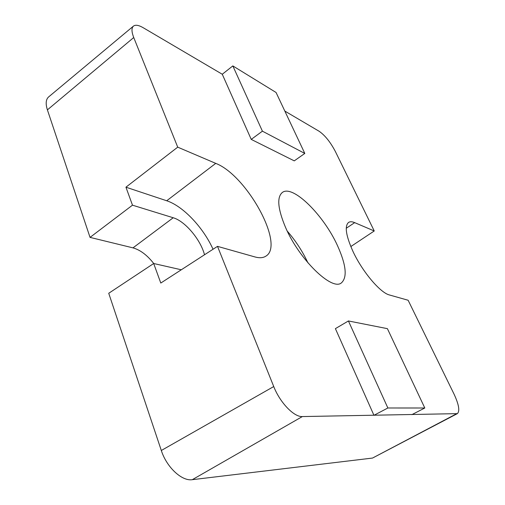<?xml version="1.0" encoding="UTF-8"?>
<svg xmlns="http://www.w3.org/2000/svg" width="505" height="505" viewBox="0 0 505 505"><rect width="100%" height="100%" fill="white"/><g stroke="black" fill="none" stroke-linecap="round" stroke-linejoin="round"><path stroke-width="0.76" d="M284.833 111.081L319.147 131.275C325.005 135.359 330.403 142.082 335.339 151.45L374.243 230.974L354.68 222.636C352.105 221.537 350.066 221.474 348.576 222.434C344.448 226.006 345.906 235.652 352.945 251.364C362.274 271.564 380.353 292.925 389.462 294.977L408.128 300.254L454.02 394.064C458.9 404.593 460.011 411.114 457.347 413.639L302.35 416.568C294.011 417.155 279.966 402.592 273.742 386.546L217.51 246.358L254.93 256.938C259.444 258.181 263.061 257.935 265.781 256.205C285.293 245.266 246.825 175.254 215.742 163.374L177.716 147.157L133.737 37.521C131.515 31.777 131.414 27.977 133.434 26.115C135.454 24.587 138.711 25.124 143.205 27.724L222.269 74.254L251.237 139.399L294.257 160.868L304.805 153.444L276.065 92.484L232.837 65.909L262.411 131.174L251.237 139.399M307.93 262.84C302.514 251.307 295.627 240.727 287.263 231.113M285.413 227.117C277.737 208.666 276.727 197.101 282.39 192.43C292.957 184.357 323.932 215.439 337.586 245.847C346.228 265.093 347.478 277.46 341.336 282.945C331.88 291.088 299.124 259.418 285.413 227.117M335.396 328.635L373.946 415.312L387.865 407.99L424.8 407.996L387.404 328.66L348.425 320.959L335.396 328.635M350.811 246.56L374.243 230.974M217.51 246.358L160.792 283.046L153.69 263.509L108.733 293.272L161.31 450.492C166.644 467.27 181.895 481.41 192.291 479.681L372.526 458.06L457.347 413.639M204.512 254.766C200.605 239.654 185.101 221.152 173.215 217.756L132.48 205.175L90.041 237.388L47.401 109.875C45.456 103.733 45.86 99.416 48.613 96.941L133.434 26.115M132.48 205.175L125.941 187.191L177.716 147.157M90.041 237.388L132.985 247.867C140.257 249.918 147.176 255.132 153.741 263.515M213.028 249.262C203.42 227.692 183.1 206.046 166.7 200.763L125.941 187.191M153.69 263.509L181.301 269.784M424.8 407.996L411.884 414.649M348.425 320.959L387.865 407.99M232.837 65.909L222.269 74.254M262.411 131.174L304.805 153.444M273.742 386.546L161.31 450.492M456.368 413.873L372.526 458.06M133.737 37.521L47.401 109.875M302.35 416.568L192.291 479.681M346.26 228.26L354.68 222.636M166.7 200.763L215.742 163.374M132.985 247.867L173.215 217.756"/></g></svg>
